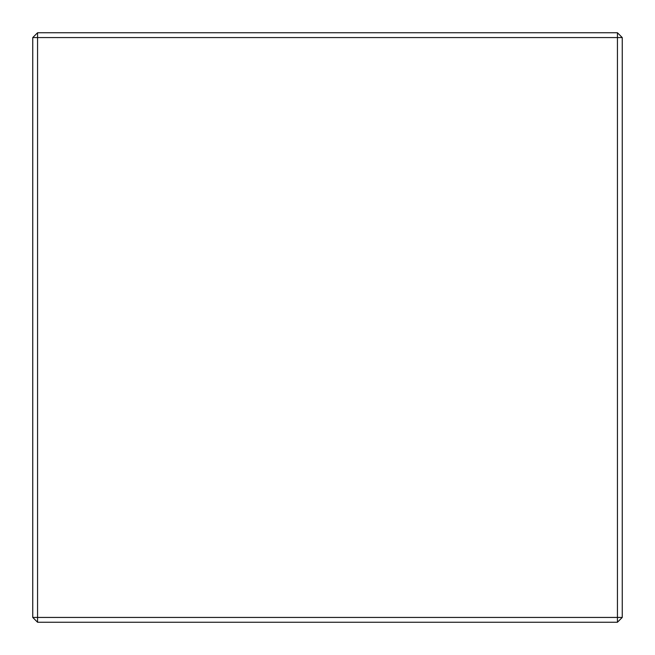 <?xml version="1.0" encoding="UTF-8"?>
<svg xmlns="http://www.w3.org/2000/svg" width="655" height="655" viewBox="0 0 655 655"><rect width="100%" height="100%" fill="white"/><g stroke="black" fill="none" stroke-linecap="round" stroke-linejoin="round"><path stroke-width="0.98" d="M617.436 622.25L37.564 622.25L37.564 617.436L617.436 617.436L617.436 37.564L37.564 37.564L37.564 617.436L32.75 617.436L32.75 37.564L37.564 37.564L37.564 32.75L617.436 32.75L617.436 37.564L622.25 37.564L622.25 617.436L617.436 622.25L617.436 617.436L622.25 617.436M32.75 617.436L37.564 622.25M37.564 32.75L32.75 37.564M622.25 37.564L617.436 32.75"/></g></svg>
